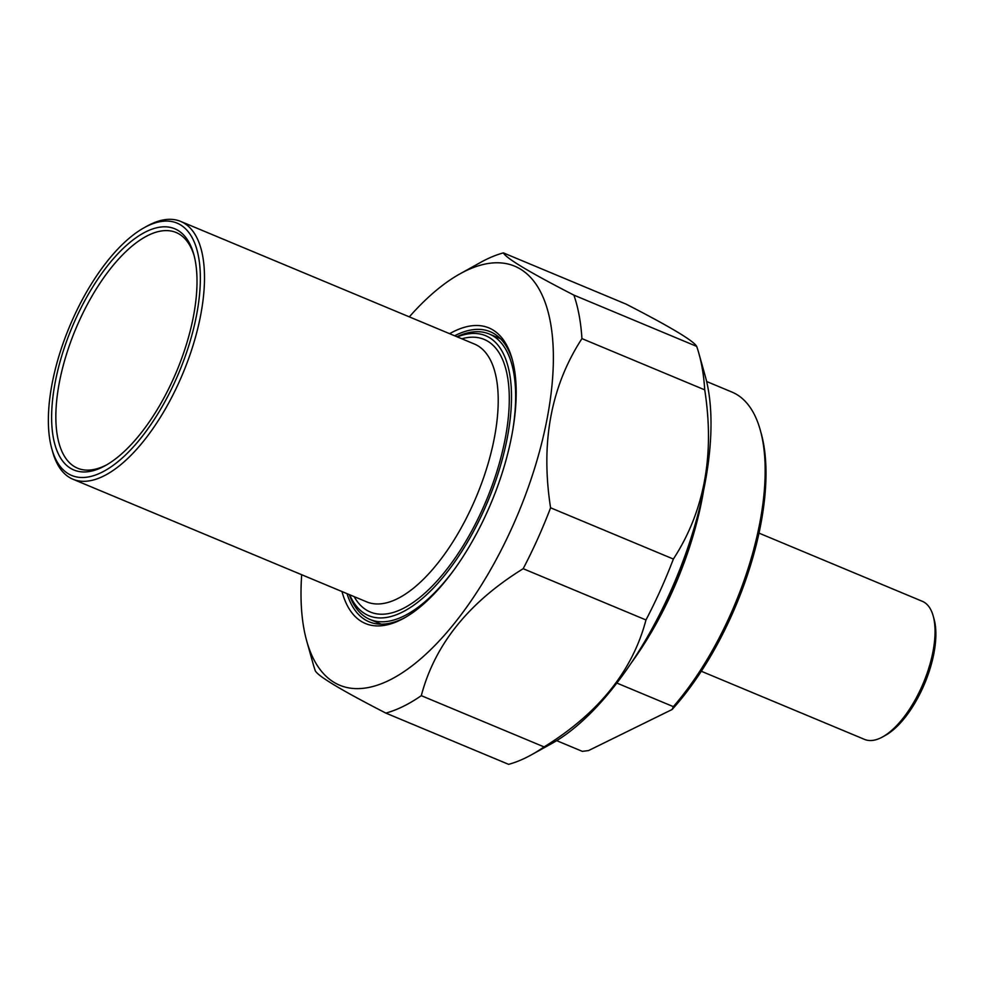 <?xml version="1.0" encoding="UTF-8"?>
<svg xmlns="http://www.w3.org/2000/svg" width="984" height="984" viewBox="0 0 984 984"><rect width="100%" height="100%" fill="white"/><g stroke="black" fill="none" stroke-linecap="round" stroke-linejoin="round"><path stroke-width="1.48" d="M523.181 568.703A247.993 107.637 -67.3 0 0 550.585 507.793L673.376 559.047A247.993 107.637 112.7 0 1 645.971 619.957L523.181 568.703C468.642 602.429 434.682 644.754 421.3 695.663L544.091 746.918A247.993 107.637 112.7 0 1 531.532 754.765A247.993 107.637 112.7 0 1 525.985 757.668A247.993 107.637 112.7 0 1 508.63 764.347L385.839 713.092A247.993 107.637 -67.3 0 0 403.194 706.414A247.993 107.637 -67.3 0 0 421.3 695.663M301.682 574.73A227.033 98.548 -67.3 0 0 306.725 641.014L313.035 663.548A247.993 107.637 -67.3 0 0 315.323 670.867C318.25 676.34 341.756 690.424 385.839 713.092M696.672 346.38A247.993 107.637 112.7 0 1 698.96 353.687A247.993 107.637 112.7 0 1 704.729 389.861L581.938 338.607A247.993 107.637 -67.3 0 0 573.881 295.114L696.672 346.38C693.745 340.894 670.239 326.811 626.156 304.154L503.365 252.888A247.993 107.637 -67.3 0 0 480.463 262.47L460.008 273.835A227.033 98.548 -67.3 0 0 409.319 316.86M581.938 338.607C550.905 386.404 540.462 442.8 550.585 507.793M673.376 559.047C704.409 511.237 714.864 454.842 704.729 389.861M698.96 353.687L705.27 376.22A227.033 98.548 112.7 0 1 675.75 579.478A227.033 98.548 112.7 0 1 551.987 743.4L531.532 754.765M544.091 746.918C598.629 713.191 632.589 670.867 645.971 619.957M503.365 252.888C506.293 258.374 529.798 272.457 573.881 295.114M306.725 641.014A227.033 98.548 -67.3 0 0 389.27 680.264A227.033 98.548 -67.3 0 0 548.285 412.296A227.033 98.548 -67.3 0 0 460.008 273.835M454.645 335.79A157.182 68.228 112.7 0 1 490.216 331.706A157.182 68.228 112.7 0 1 512.602 360.734M405.494 617.312A157.182 68.228 112.7 0 1 369.123 621.802A157.182 68.228 112.7 0 1 347.008 593.647M341.989 591.556A160.171 69.52 -67.3 0 0 404.018 618.149A160.171 69.52 -67.3 0 0 512.074 433.993A160.171 69.52 -67.3 0 0 512.16 359.099A160.171 69.52 -67.3 0 0 449.627 333.687M616.882 683.068L673.339 706.635L672.109 709.501L588.543 750.571L582.331 751.358L556.698 740.657L582.036 751.235A194.598 84.464 112.7 0 1 581.728 751.112M672.109 709.501A191.609 83.16 -67.3 0 0 761.136 433.181L760.238 429.959A194.598 84.464 112.7 0 1 673.339 706.635M731.666 391.952A194.598 84.464 112.7 0 1 731.961 392.075A194.598 84.464 112.7 0 1 760.238 429.959M758.971 533.107L922.279 601.286A74.846 32.484 112.7 0 1 933.164 615.861A74.846 32.484 112.7 0 1 933.127 650.854A74.846 32.484 112.7 0 1 882.623 736.905A74.846 32.484 112.7 0 1 864.616 739.427L701.297 671.248M882.623 736.905L885.551 735.282A71.857 31.193 -67.3 0 0 924.714 683.413A71.857 31.193 -67.3 0 0 934.062 619.084L933.164 615.861M631.494 662.638A194.598 84.464 -67.3 0 0 703.757 489.54M51.82 448.852L52.718 452.074A139.716 60.639 -67.3 0 0 73.025 479.269A139.716 60.639 -67.3 0 0 200.896 313.945A139.716 60.639 -67.3 0 0 180.662 221.412A139.716 60.639 -67.3 0 0 147.046 226.111L144.119 227.734A136.715 59.347 112.7 0 1 196.825 313.687A136.715 59.347 112.7 0 1 124.242 456.195A136.715 59.347 112.7 0 1 51.82 448.852A136.715 59.347 112.7 0 1 69.593 326.442A136.715 59.347 112.7 0 1 144.119 227.734M457.339 336.909A151.684 65.842 112.7 0 1 507.584 436.207A151.684 65.842 112.7 0 1 431.386 590.117A151.684 65.842 112.7 0 1 349.701 594.766M512.553 431.386A154.685 67.133 -67.3 0 0 489.257 334.007A154.685 67.133 -67.3 0 0 456.896 336.725M349.258 594.582A154.685 67.133 -67.3 0 0 370.082 619.502A154.685 67.133 -67.3 0 0 455.69 567.583M193.651 315.249A130.737 56.74 -67.3 0 0 193.713 254.118A130.737 56.74 -67.3 0 0 71.992 327.451A130.737 56.74 -67.3 0 0 105.448 465.555A130.737 56.74 -67.3 0 0 193.651 315.249M106.924 464.706A127.735 55.448 112.7 0 1 77.638 468.224A127.735 55.448 112.7 0 1 59.138 383.625A127.735 55.448 112.7 0 1 176.05 232.47A127.735 55.448 112.7 0 1 194.155 255.754M634.557 658.001A194.438 84.403 -67.3 0 0 702.613 494.977M180.662 221.412L474.362 344.019A139.716 60.639 112.7 0 1 487.314 466.256A139.716 60.639 112.7 0 1 397.216 598.826A139.716 60.639 112.7 0 1 366.724 601.876L73.025 479.269M354.166 596.636A147.698 64.108 -67.3 0 0 402.517 608.788A147.698 64.108 -67.3 0 0 503.697 445.998A147.698 64.108 -67.3 0 0 461.816 338.779M731.961 392.075L706.623 381.497M370.082 619.502L381.251 624.163M489.257 334.007L500.425 338.68"/></g></svg>
